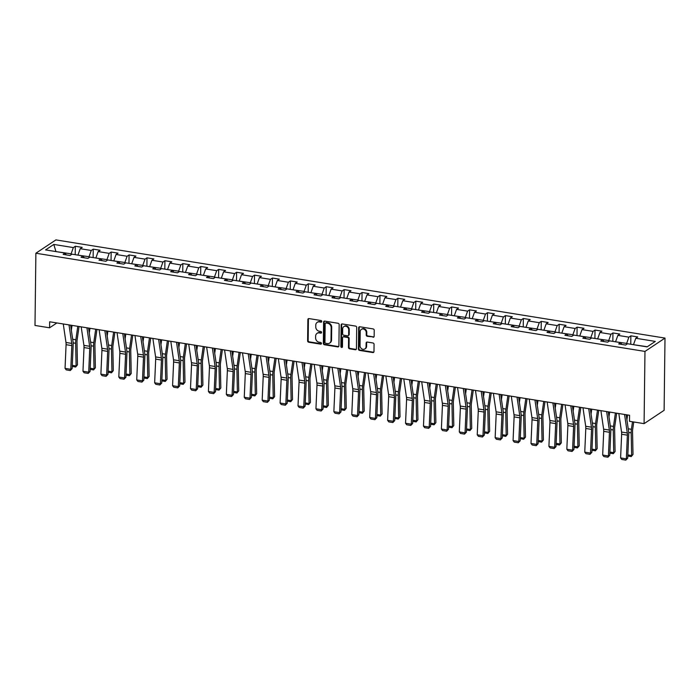<?xml version="1.0" encoding="UTF-8"?>
<svg xmlns="http://www.w3.org/2000/svg" width="700" height="700" viewBox="0 0 700 700"><rect width="100%" height="100%" fill="white"/><g stroke="black" fill="none" stroke-linecap="round" stroke-linejoin="round"><path stroke-width="1.05" d="M321.773 321.475A0.875 0.752 -123.6 0 0 320.994 320.521L309.015 318.588A1.242 1.067 -123.6 0 0 307.869 319.594L307.615 340.856A1.242 1.067 -123.6 0 0 308.726 342.221L320.705 344.155A0.875 0.752 -123.6 0 0 320.731 342.501L319.174 342.248A3.99 3.43 -123.6 0 1 315.613 337.881L315.639 336.114A3.99 3.43 -123.6 0 1 317.039 333.375A3.99 3.43 -123.6 0 1 319.287 332.911L320.845 333.165A0.875 0.752 -123.6 0 0 320.863 331.511L319.314 331.257A3.99 3.43 -123.6 0 1 315.752 326.9L315.77 325.124A3.99 3.43 -123.6 0 1 317.17 322.385A3.99 3.43 -123.6 0 1 319.428 321.93L320.976 322.175A0.875 0.752 -123.6 0 0 321.773 321.475M373.021 337.251A1.242 1.067 -123.6 0 0 374.159 336.254L374.229 330.286A1.242 1.067 -123.6 0 0 373.118 328.921L359.817 326.777A1.242 1.067 -123.6 0 0 358.671 327.784L358.409 349.046A1.242 1.067 -123.6 0 0 359.529 350.411L372.829 352.555A1.242 1.067 -123.6 0 0 373.975 351.558L374.062 344.348A1.242 1.067 -123.6 0 0 372.951 342.983L367.255 342.064A1.242 1.067 -123.6 0 0 366.109 343.07L366.065 346.64A3.334 2.861 -123.6 0 1 364.901 348.933A3.334 2.861 -123.6 0 1 361.707 348.793A3.334 2.861 -123.6 0 1 360.036 345.669L360.203 331.669A3.334 2.861 -123.6 0 1 361.375 329.376A3.334 2.861 -123.6 0 1 364.569 329.516A3.334 2.861 -123.6 0 1 366.24 332.64L366.214 334.976A1.242 1.067 -123.6 0 0 367.325 336.332L373.555 336.892A1.242 1.067 -123.6 0 0 373.957 336.884M35.884 253.225L35 325.447L49.586 327.801L49.665 321.781L629.571 415.275L629.492 421.295L644.087 423.649L644.971 351.426L35.884 253.225L55.913 239.899L665 338.091L644.971 351.426M339.168 324.634A1.242 1.067 -123.6 0 0 338.047 323.269L324.748 321.125A1.242 1.067 -123.6 0 0 323.601 322.123L323.348 343.394A1.242 1.067 -123.6 0 0 324.459 344.759L337.759 346.902A1.242 1.067 -123.6 0 0 338.905 345.905L339.168 324.634M342.283 323.951L355.582 326.095A1.242 1.067 -123.6 0 1 356.703 327.46L356.44 348.731A1.242 1.067 -123.6 0 1 355.294 349.729L349.606 348.81A1.242 1.067 -123.6 0 1 348.486 347.445L348.591 338.826A1.242 1.067 -123.6 0 0 347.48 337.461L343.7 336.849A1.242 1.067 -123.6 0 0 342.562 337.846L342.449 346.832A0.875 0.752 -123.6 0 1 340.874 346.579L341.136 324.949A1.242 1.067 -123.6 0 1 342.283 323.951M630.858 335.834L628.889 337.146L617.855 335.37L619.832 334.058L612.938 332.946L610.969 334.259L599.935 332.483L601.913 331.17L595.017 330.059L593.04 331.371L582.015 329.595L583.992 328.274L577.097 327.162L575.12 328.484L564.095 326.699L566.072 325.386L559.178 324.275L557.2 325.588L546.175 323.811L548.153 322.499L541.258 321.387L539.28 322.7L528.255 320.924L530.233 319.611L523.337 318.5L521.36 319.812L510.335 318.036L512.304 316.724L505.418 315.613L503.44 316.925L492.406 315.149L494.384 313.828L487.498 312.716L485.52 314.037L474.486 312.261L476.464 310.94L469.569 309.829L467.6 311.15L456.566 309.365L458.544 308.053L451.649 306.941L449.671 308.254L438.646 306.477L440.624 305.165L433.729 304.054L431.751 305.366L420.726 303.59L422.704 302.277L415.809 301.166L413.831 302.479L402.806 300.703L404.784 299.381L397.889 298.27L395.911 299.591L384.886 297.815L386.864 296.494L379.969 295.382L377.991 296.704L366.966 294.919L368.935 293.606L362.049 292.495L360.071 293.808L349.037 292.031L351.015 290.719L344.129 289.608L342.151 290.92L331.118 289.144L333.095 287.831L326.2 286.72L324.231 288.033L313.197 286.256L315.175 284.935L308.28 283.824L306.303 285.145L295.277 283.369L297.255 282.047L290.36 280.936L288.382 282.257L277.358 280.473L279.335 279.16L272.44 278.049L270.463 279.361L259.438 277.585L261.415 276.273L254.52 275.161L252.543 276.474L241.517 274.697L243.495 273.385L236.6 272.274L234.623 273.586L223.597 271.81L225.566 270.498L218.68 269.386L216.702 270.699L205.678 268.922L207.646 267.601L200.76 266.49L198.782 267.811L187.749 266.026L189.726 264.714L182.84 263.602L180.862 264.915L169.829 263.139L171.806 261.826L164.911 260.715L162.942 262.027L151.909 260.251L153.886 258.939L146.991 257.828L145.014 259.14L133.989 257.364L135.966 256.051L129.071 254.94L127.094 256.252L116.069 254.476L118.046 253.155L111.151 252.044L109.174 253.365L98.149 251.58L100.126 250.267L93.231 249.156L91.254 250.469L80.229 248.693L82.206 247.38L75.311 246.269L73.334 247.581L53.804 244.431L45.579 249.909L65.1 253.059L63.131 254.371L70.017 255.483L71.995 254.17L83.029 255.946L81.051 257.267L87.938 258.379L89.915 257.058L100.949 258.834L98.971 260.155L105.866 261.266L107.835 259.945L118.869 261.73L116.891 263.043L123.786 264.154L125.764 262.841L136.789 264.618L134.811 265.93L141.706 267.041L143.684 265.729L154.709 267.505L152.731 268.817L159.626 269.929L161.604 268.616L172.629 270.392L170.651 271.714L177.546 272.825L179.524 271.504L190.549 273.28L188.571 274.601L195.466 275.713L197.444 274.391L208.469 276.176L206.5 277.489L213.386 278.6L215.364 277.287L226.398 279.064L224.42 280.376L231.306 281.488L233.284 280.175L244.318 281.951L242.34 283.264L249.235 284.375L251.204 283.062L262.238 284.839L260.26 286.16L267.155 287.271L269.132 285.95L280.158 287.726L278.18 289.047L285.075 290.159L287.053 288.838L298.078 290.623L296.1 291.935L302.995 293.046L304.973 291.734L315.998 293.51L314.02 294.822L320.915 295.934L322.892 294.621L333.918 296.398L331.94 297.71L338.835 298.821L340.812 297.509L351.838 299.285L349.869 300.606L356.755 301.717L358.733 300.396L369.757 302.172L367.789 303.494L374.675 304.605L376.652 303.284L387.686 305.069L385.709 306.381L392.604 307.493L394.572 306.18L405.606 307.956L403.629 309.269L410.524 310.38L412.493 309.067L423.526 310.844L421.549 312.156L428.444 313.267L430.421 311.955L441.446 313.731L439.469 315.044L446.364 316.155L448.341 314.842L459.366 316.619L457.389 317.94L464.284 319.051L466.261 317.73L477.286 319.515L475.309 320.828L482.204 321.939L484.181 320.626L495.206 322.402L493.229 323.715L500.124 324.826L502.101 323.514L513.126 325.29L511.157 326.602L518.044 327.714L520.021 326.401L531.055 328.178L529.077 329.49L535.964 330.601L537.941 329.289L548.975 331.065L546.997 332.386L553.892 333.498L555.861 332.176L566.895 333.961L564.918 335.274L571.812 336.385L573.79 335.072L584.815 336.849L582.837 338.161L589.733 339.273L591.71 337.96L602.735 339.736L600.758 341.049L607.653 342.16L609.63 340.848L620.655 342.624L618.678 343.936L625.572 345.047L627.55 343.735L647.08 346.885L655.305 341.408L635.775 338.257L637.753 336.945L630.858 335.834L630.761 344.251M615.633 341.819L626.657 343.402L626.649 344.339M626.657 343.402L628.889 337.146M615.633 341.626L617.855 335.37M620.655 342.624L621.793 344.444M597.712 338.922L608.738 340.515L608.729 341.442M608.738 340.515L610.969 334.259M597.712 338.739L599.935 332.483M602.735 339.736L603.872 341.556M579.793 336.035L590.817 337.627L590.809 338.555M590.817 337.627L593.04 331.371M579.793 335.851L582.015 329.595M584.815 336.849L585.952 338.66M561.864 333.148L572.898 334.74L572.889 335.668M572.898 334.74L575.12 328.484M561.872 332.955L564.095 326.699M566.895 333.961L568.024 335.773M543.944 330.26L554.977 331.844L554.969 332.78M554.977 331.844L557.2 325.588M543.952 330.067L546.175 323.811M548.975 331.065L550.104 332.885M526.024 327.373L537.058 328.956L537.049 329.892M537.058 328.956L539.28 322.7M526.024 327.18L528.255 320.924M531.055 328.178L532.184 329.998M508.104 324.476L519.137 326.069L519.12 326.996M519.137 326.069L521.36 319.812M508.104 324.293L510.335 318.036M513.126 325.29L514.264 327.11M490.184 321.589L501.218 323.181L501.2 324.109M501.218 323.181L503.44 316.925M490.184 321.405L492.406 315.149M495.206 322.402L496.344 324.214M472.264 318.701L483.289 320.294L483.28 321.221M483.289 320.294L485.52 314.037M472.264 318.509L474.486 312.261M477.286 319.515L478.424 321.326M454.344 315.814L465.369 317.398L465.36 318.334M465.369 317.398L467.6 311.15M454.344 315.621L456.566 309.365M459.366 316.619L460.504 318.439M436.424 312.926L447.449 314.51L447.44 315.446M447.449 314.51L449.671 308.254M436.424 312.734L438.646 306.477M441.446 313.731L442.584 315.551M418.495 310.03L429.529 311.623L429.52 312.55M429.529 311.623L431.751 305.366M418.504 309.846L420.726 303.59M423.526 310.844L424.655 312.664M400.575 307.142L411.609 308.735L411.6 309.662M411.609 308.735L413.831 302.479M400.584 306.959L402.806 300.703M405.606 307.956L406.735 309.767M382.655 304.255L393.689 305.848L393.68 306.775M393.689 305.848L395.911 299.591M382.655 304.071L384.886 297.815M387.686 305.069L388.815 306.88M364.735 301.368L375.769 302.96L375.751 303.887M375.769 302.96L377.991 296.704M364.735 301.175L366.966 294.919M369.757 302.172L370.895 303.993M346.815 298.48L357.849 300.064L357.831 301M357.849 300.064L360.071 293.808M346.815 298.287L349.037 292.031M351.838 299.285L352.975 301.105M328.895 295.584L339.929 297.176L339.911 298.104M339.929 297.176L342.151 290.92M328.895 295.4L331.118 289.144M333.918 296.398L335.055 298.217M310.975 292.696L322 294.289L321.991 295.216M322 294.289L324.231 288.033M310.975 292.512L313.197 286.256M315.998 293.51L317.135 295.321M293.055 289.809L304.08 291.401L304.071 292.329M304.08 291.401L306.303 285.145M293.055 289.625L295.277 283.369M298.078 290.623L299.215 292.434M275.135 286.921L286.16 288.514L286.151 289.441M286.16 288.514L288.382 282.257M275.135 286.729L277.358 280.473M280.158 287.726L281.295 289.546M257.206 284.034L268.24 285.618L268.231 286.554M268.24 285.618L270.463 279.361M257.215 283.841L259.438 277.585M262.238 284.839L263.366 286.659M239.286 281.137L250.32 282.73L250.311 283.658M250.32 282.73L252.543 276.474M239.295 280.954L241.517 274.697M244.318 281.951L245.446 283.771M221.366 278.25L232.4 279.842L232.391 280.77M232.4 279.842L234.623 273.586M221.366 278.066L223.597 271.81M226.398 279.064L227.526 280.875M203.446 275.363L214.48 276.955L214.463 277.882M214.48 276.955L216.702 270.699M203.446 275.179L205.678 268.922M208.469 276.176L209.606 277.988M185.526 272.475L196.56 274.067L196.543 274.995M196.56 274.067L198.782 267.811M185.526 272.283L187.749 266.026M190.549 273.28L191.686 275.1M167.606 269.588L178.631 271.171L178.623 272.108M178.631 271.171L180.862 264.915M167.606 269.395L169.829 263.139M172.629 270.392L173.766 272.213M149.686 266.691L160.711 268.284L160.702 269.211M160.711 268.284L162.942 262.027M149.686 266.507L151.909 260.251M154.709 267.505L155.846 269.325M131.766 263.804L142.791 265.396L142.782 266.324M142.791 265.396L145.014 259.14M131.766 263.62L133.989 257.364M136.789 264.618L137.926 266.429M113.837 260.916L124.871 262.509L124.862 263.436M124.871 262.509L127.094 256.252M113.846 260.733L116.069 254.476M118.869 261.73L119.997 263.541M95.918 258.029L106.951 259.621L106.942 260.549M106.951 259.621L109.174 253.365M95.926 257.836L98.149 251.58M100.949 258.834L102.078 260.654M77.998 255.141L89.031 256.725L89.022 257.661M89.031 256.725L91.254 250.469M77.998 254.949L80.229 248.693M83.029 255.946L84.157 257.766M56.175 251.624L71.111 253.838L71.094 254.765M71.111 253.838L73.334 247.581M55.947 251.58L53.804 244.431M65.1 253.059L66.237 254.879M644.087 423.649L664.116 410.314L665 338.091M49.586 327.801L56.884 322.945M647.308 346.736L633.553 344.706M633.553 344.514L635.775 338.257M75.206 254.686L75.311 246.269M93.126 257.574L93.231 249.156M111.046 260.47L111.151 252.044M128.966 263.358L129.071 254.94M146.895 266.245L146.991 257.828M164.815 269.132L164.911 260.715M182.735 272.02L182.84 263.602M200.655 274.916L200.76 266.49M218.575 277.804L218.68 269.386M236.495 280.691L236.6 272.274M254.415 283.579L254.52 275.161M272.335 286.466L272.44 278.049M290.255 289.363L290.36 280.936M308.184 292.25L308.28 283.824M326.104 295.137L326.2 286.72M344.024 298.025L344.129 289.608M361.944 300.912L362.049 292.495M379.864 303.809L379.969 295.382M397.784 306.696L397.889 298.27M415.704 309.584L415.809 301.166M433.624 312.471L433.729 304.054M451.552 315.359L451.649 306.941M469.472 318.255L469.569 309.829M487.392 321.142L487.498 312.716M505.312 324.03L505.418 315.613M523.233 326.918L523.337 318.5M541.153 329.805L541.258 321.387M559.072 332.701L559.178 324.275M576.992 335.589L577.097 327.162M594.913 338.476L595.017 330.059M612.841 341.364L612.938 332.946M321.694 321.825A0.875 0.752 -123.6 0 1 321.519 321.816L319.97 321.562A3.99 3.43 -123.6 0 0 317.713 322.026L317.17 322.385M317.039 333.375L317.572 333.016A3.99 3.43 -123.6 0 1 319.83 332.553L321.379 332.806A0.875 0.752 -123.6 0 0 321.554 332.815M308.613 318.605A1.242 1.067 -123.6 0 0 308.411 319.226L308.158 340.498A1.242 1.067 -123.6 0 0 309.269 341.863L321.248 343.787A0.875 0.752 -123.6 0 0 321.422 343.796M324.345 321.142A1.242 1.067 -123.6 0 0 324.144 321.764L323.881 343.035A1.242 1.067 -123.6 0 0 325.001 344.4L338.301 346.544A1.242 1.067 -123.6 0 0 338.704 346.526M325.964 322.98A0.875 0.752 -123.6 0 0 325.168 323.68L324.94 342.344A0.875 0.752 -123.6 0 0 325.719 343.306L327.355 343.569A3.99 3.43 -123.6 0 0 329.613 343.105A3.99 3.43 -123.6 0 0 331.004 340.366L331.161 327.609A3.99 3.43 -123.6 0 0 327.6 323.243L325.964 322.98L326.506 322.621A0.875 0.752 -123.6 0 0 326.016 322.717L325.474 323.085M329.613 343.105L330.146 342.746A3.99 3.43 -123.6 0 0 331.546 340.007L331.004 340.366M326.506 322.621L328.142 322.884A3.99 3.43 -123.6 0 1 331.704 327.25L331.546 340.007M343 336.998L343.543 336.63A1.242 1.067 -123.6 0 1 344.243 336.49L348.023 337.102A1.242 1.067 -123.6 0 1 349.134 338.459L349.029 347.086A1.242 1.067 -123.6 0 0 350.14 348.451L355.836 349.37A1.242 1.067 -123.6 0 0 356.239 349.352M341.88 323.969A1.242 1.067 -123.6 0 0 341.679 324.59L341.416 346.211A0.875 0.752 -123.6 0 0 342.37 347.174M348.705 329.875A3.334 2.861 -123.6 0 0 347.034 326.751A3.334 2.861 -123.6 0 0 343.84 326.611A3.334 2.861 -123.6 0 0 342.668 328.895L342.615 333.83A1.242 1.067 -123.6 0 0 343.726 335.195L347.498 335.808A1.242 1.067 -123.6 0 0 348.644 334.801L348.705 329.875L349.248 329.507A3.334 2.861 -123.6 0 0 347.576 326.392A3.334 2.861 -123.6 0 0 344.382 326.252L343.84 326.611M348.206 335.659L348.749 335.3A1.242 1.067 -123.6 0 0 349.186 334.442L348.644 334.801M349.248 329.507L349.186 334.442M361.375 329.376L361.918 329.017A3.334 2.861 -123.6 0 1 365.111 329.158A3.334 2.861 -123.6 0 1 366.783 332.281L366.748 334.609A1.242 1.067 -123.6 0 0 367.868 335.974L373.555 336.892M364.901 348.933L365.444 348.574A3.334 2.861 -123.6 0 0 366.608 346.281L366.065 346.64M366.852 342.081A1.242 1.067 -123.6 0 0 366.651 342.703L366.608 346.281M359.415 326.795A1.242 1.067 -123.6 0 0 359.214 327.416L358.951 348.688A1.242 1.067 -123.6 0 0 360.062 350.053L373.371 352.196A1.242 1.067 -123.6 0 0 373.774 352.179M71.348 330.19L72.039 325.395M72.284 365.348L76.108 365.969L75.635 343.28A9.529 3.815 -80.8 0 1 75.862 339.736L77.788 326.314M75.679 367.019L77.455 364.849L75.679 367.019L72.231 366.467M79.039 326.524L77.14 339.806A6.353 2.546 99.2 0 0 76.983 342.169L77.455 364.849M69.011 324.905L71.733 343.402A6.353 2.546 -80.8 0 1 71.829 345.599L70.788 369.285L72.135 368.602L73.176 344.916A9.529 3.815 99.2 0 0 73.027 341.618L70.612 325.159M63.271 323.977L65.984 342.475A6.353 2.546 -80.8 0 1 66.08 344.671L65.047 368.358L70.788 369.285L70.263 370.536L66.246 369.889L65.047 368.358M72.135 368.602L70.263 370.536M89.276 333.078L89.959 328.283M90.204 368.235L94.027 368.856L93.555 346.168A9.529 3.815 -80.8 0 1 93.782 342.624L95.707 329.21M93.599 369.906L95.375 367.736L93.599 369.906L90.151 369.355M96.959 329.411L95.06 342.694A6.353 2.546 99.2 0 0 94.902 345.056L95.375 367.736M107.196 335.965L107.879 331.17M108.124 371.131L111.947 371.744L111.475 349.064A9.529 3.815 -80.8 0 1 111.703 345.52L113.628 332.098M111.519 372.803L113.295 370.632L111.519 372.803L108.071 372.243M114.879 332.299L112.98 345.581A6.353 2.546 99.2 0 0 112.831 347.944L113.295 370.632M86.931 327.793L89.652 346.29A6.353 2.546 -80.8 0 1 89.749 348.486L88.707 372.172L90.055 371.499L91.096 347.804A9.529 3.815 99.2 0 0 90.956 344.505L88.532 328.046M81.191 326.865L83.913 345.363A6.353 2.546 -80.8 0 1 84.009 347.559L82.968 371.254L88.707 372.172L88.183 373.424L84.166 372.776L82.968 371.254M90.055 371.499L88.183 373.424M104.86 330.68L107.572 349.178A6.353 2.546 -80.8 0 1 107.669 351.374L106.636 375.069L107.984 374.386L109.016 350.7A9.529 3.815 99.2 0 0 108.876 347.401L106.453 330.942M99.111 329.752L101.832 348.25A6.353 2.546 -80.8 0 1 101.929 350.455L100.888 374.141L106.636 375.069L106.103 376.32L102.086 375.672L100.888 374.141M107.984 374.386L106.103 376.32M125.116 338.852L125.799 334.058M126.044 374.019L129.867 374.631L129.395 351.951A9.529 3.815 -80.8 0 1 129.623 348.408L131.548 334.985M129.439 375.69L131.215 373.52L129.439 375.69L125.991 375.13M132.808 335.186L130.9 348.469A6.353 2.546 99.2 0 0 130.751 350.831L131.215 373.52M143.036 341.749L143.727 336.945M143.964 376.906L147.787 377.527L147.315 354.839A9.529 3.815 -80.8 0 1 147.543 351.295L149.468 337.873M147.367 378.578L149.144 376.408L147.367 378.578L143.911 378.017M150.727 338.074L148.82 351.356A6.353 2.546 99.2 0 0 148.671 353.727L149.144 376.408M160.956 344.636L161.648 339.841M161.884 379.794L165.707 380.415L165.235 357.726A9.529 3.815 -80.8 0 1 165.463 354.183L167.388 340.76M165.287 381.465L167.064 379.295L165.287 381.465L161.84 380.914M168.648 340.97L166.74 354.252A6.353 2.546 99.2 0 0 166.591 356.615L167.064 379.295M122.78 333.567L125.492 352.065A6.353 2.546 -80.8 0 1 125.589 354.27L124.556 377.956L125.904 377.274L126.936 353.588A9.529 3.815 99.2 0 0 126.796 350.289L124.372 333.83M117.031 332.649L119.753 351.137A6.353 2.546 -80.8 0 1 119.849 353.342L118.808 377.029L124.556 377.956L124.023 379.207L120.006 378.56L118.808 377.029M125.904 377.274L124.023 379.207M140.7 336.464L143.412 354.953A6.353 2.546 -80.8 0 1 143.509 357.158L142.476 380.844L143.824 380.161L144.856 356.475A9.529 3.815 99.2 0 0 144.716 353.176L142.301 336.717M134.951 335.536L137.673 354.034A6.353 2.546 -80.8 0 1 137.769 356.23L136.727 379.916L142.476 380.844L141.951 382.095L137.926 381.447L136.727 379.916M143.824 380.161L141.951 382.095M158.62 339.351L161.341 357.849A6.353 2.546 -80.8 0 1 161.429 360.045L160.396 383.731L161.744 383.049L162.776 359.363A9.529 3.815 99.2 0 0 162.636 356.064L160.221 339.605M152.871 338.424L155.593 356.921A6.353 2.546 -80.8 0 1 155.689 359.118L154.648 382.804L160.396 383.731L159.871 384.983L155.846 384.335L154.648 382.804M161.744 383.049L159.871 384.983M176.54 342.239L179.261 360.736A6.353 2.546 -80.8 0 1 179.357 362.933L178.316 386.619L179.664 385.945L180.705 362.25A9.529 3.815 99.2 0 0 180.556 358.951L178.141 342.493M170.8 341.311L173.513 359.809A6.353 2.546 -80.8 0 1 173.609 362.005L172.576 385.7L178.316 386.619L177.791 387.87L173.766 387.223L172.576 385.7M179.664 385.945L177.791 387.87M194.46 345.126L197.181 363.624A6.353 2.546 -80.8 0 1 197.278 365.82L196.236 389.515L197.584 388.832L198.625 365.137A9.529 3.815 99.2 0 0 198.476 361.848L196.061 345.389M188.72 344.199L191.433 362.696A6.353 2.546 -80.8 0 1 191.529 364.901L190.496 388.588L196.236 389.515L195.711 390.766L191.686 390.11L190.496 388.588M197.584 388.832L195.711 390.766M212.38 348.014L215.101 366.511A6.353 2.546 -80.8 0 1 215.197 368.716L214.156 392.402L215.504 391.72L216.545 368.034A9.529 3.815 99.2 0 0 216.396 364.735L213.981 348.276M206.64 347.095L209.352 365.584A6.353 2.546 -80.8 0 1 209.449 367.789L208.416 391.475L214.156 392.402L213.631 393.654L209.606 393.006L208.416 391.475M215.504 391.72L213.631 393.654M230.3 350.91L233.021 369.399A6.353 2.546 -80.8 0 1 233.118 371.604L232.076 395.29L233.424 394.608L234.465 370.921A9.529 3.815 99.2 0 0 234.325 367.623L231.901 351.164M224.56 349.983L227.281 368.48A6.353 2.546 -80.8 0 1 227.369 370.676L226.336 394.363L232.076 395.29L231.551 396.541L227.535 395.894L226.336 394.363M233.424 394.608L231.551 396.541M248.22 353.797L250.941 372.295A6.353 2.546 -80.8 0 1 251.037 374.491L249.996 398.178L251.344 397.495L252.385 373.809A9.529 3.815 99.2 0 0 252.245 370.51L249.821 354.051M242.48 352.87L245.201 371.368A6.353 2.546 -80.8 0 1 245.297 373.564L244.256 397.25L249.996 398.178L249.471 399.429L245.455 398.781L244.256 397.25M251.344 397.495L249.471 399.429M266.149 356.685L268.861 375.183A6.353 2.546 -80.8 0 1 268.957 377.379L267.925 401.065L269.273 400.382L270.305 376.696A9.529 3.815 99.2 0 0 270.165 373.398L267.741 356.939M260.4 355.757L263.121 374.255A6.353 2.546 -80.8 0 1 263.217 376.451L262.176 400.146L267.925 401.065L267.391 402.316L263.375 401.669L262.176 400.146M269.273 400.382L267.391 402.316M284.069 359.572L286.781 378.07A6.353 2.546 -80.8 0 1 286.877 380.266L285.845 403.961L287.192 403.279L288.225 379.584A9.529 3.815 99.2 0 0 288.085 376.294L285.661 359.835M278.32 358.645L281.041 377.142A6.353 2.546 -80.8 0 1 281.137 379.339L280.096 403.034L285.845 403.961L285.311 405.213L281.295 404.556L280.096 403.034M287.192 403.279L285.311 405.213M301.989 362.46L304.701 380.957A6.353 2.546 -80.8 0 1 304.797 383.162L303.765 406.849L305.113 406.166L306.145 382.48A9.529 3.815 99.2 0 0 306.005 379.181L303.59 362.723M296.24 361.533L298.961 380.03A6.353 2.546 -80.8 0 1 299.058 382.235L298.016 405.921L303.765 406.849L303.24 408.1L299.215 407.453L298.016 405.921M305.113 406.166L303.24 408.1M319.909 365.356L322.63 383.845A6.353 2.546 -80.8 0 1 322.726 386.05L321.685 409.736L323.033 409.054L324.074 385.368A9.529 3.815 99.2 0 0 323.925 382.069L321.51 365.61M314.169 364.429L316.881 382.926A6.353 2.546 -80.8 0 1 316.977 385.123L315.945 408.809L321.685 409.736L321.16 410.988L317.135 410.34L315.945 408.809M323.033 409.054L321.16 410.988M337.829 368.244L340.55 386.741A6.353 2.546 -80.8 0 1 340.646 388.938L339.605 412.624L340.953 411.941L341.994 388.255A9.529 3.815 99.2 0 0 341.845 384.956L339.43 368.498M332.089 367.316L334.801 385.814A6.353 2.546 -80.8 0 1 334.898 388.01L333.865 411.696L339.605 412.624L339.08 413.875L335.055 413.227L333.865 411.696M340.953 411.941L339.08 413.875M355.749 371.131L358.47 389.629A6.353 2.546 -80.8 0 1 358.566 391.825L357.525 415.511L358.873 414.829L359.914 391.142A9.529 3.815 99.2 0 0 359.765 387.844L357.35 371.385M350.009 370.204L352.721 388.701A6.353 2.546 -80.8 0 1 352.817 390.898L351.785 414.592L357.525 415.511L357 416.762L352.975 416.115L351.785 414.592M358.873 414.829L357 416.762M373.669 374.019L376.39 392.516A6.353 2.546 -80.8 0 1 376.486 394.713L375.445 418.408L376.793 417.725L377.834 394.03A9.529 3.815 99.2 0 0 377.685 390.74L375.27 374.281M367.929 373.091L370.65 391.589A6.353 2.546 -80.8 0 1 370.738 393.785L369.705 417.48L375.445 418.408L374.92 419.659L370.904 419.002L369.705 417.48M376.793 417.725L374.92 419.659M391.589 376.906L394.31 395.404A6.353 2.546 -80.8 0 1 394.406 397.6L393.365 421.295L394.713 420.613L395.754 396.926A9.529 3.815 99.2 0 0 395.614 393.627L393.19 377.169M385.849 375.979L388.57 394.476A6.353 2.546 -80.8 0 1 388.666 396.681L387.625 420.368L393.365 421.295L392.84 422.546L388.824 421.899L387.625 420.368M394.713 420.613L392.84 422.546M409.517 379.794L412.23 398.291A6.353 2.546 -80.8 0 1 412.326 400.496L411.294 424.183L412.641 423.5L413.674 399.814A9.529 3.815 99.2 0 0 413.534 396.515L411.11 380.056M403.769 378.875L406.49 397.373A6.353 2.546 -80.8 0 1 406.586 399.569L405.545 423.255L411.294 424.183L410.76 425.434L406.744 424.786L405.545 423.255M412.641 423.5L410.76 425.434M427.438 382.69L430.15 401.188A6.353 2.546 -80.8 0 1 430.246 403.384L429.214 427.07L430.561 426.387L431.594 402.701A9.529 3.815 99.2 0 0 431.454 399.402L429.03 382.944M421.689 381.762L424.41 400.26A6.353 2.546 -80.8 0 1 424.506 402.456L423.465 426.142L429.214 427.07L428.68 428.321L424.664 427.674L423.465 426.142M430.561 426.387L428.68 428.321M445.358 385.578L448.07 404.075A6.353 2.546 -80.8 0 1 448.166 406.271L447.134 429.957L448.481 429.275L449.514 405.589A9.529 3.815 99.2 0 0 449.374 402.29L446.959 385.831M439.609 384.65L442.33 403.148A6.353 2.546 -80.8 0 1 442.426 405.344L441.385 429.03L447.134 429.957L446.609 431.209L442.584 430.561L441.385 429.03M448.481 429.275L446.609 431.209M178.876 347.524L179.567 342.729M179.804 382.681L183.627 383.303L183.155 360.614A9.529 3.815 -80.8 0 1 183.383 357.07L185.308 343.656M183.207 384.352L184.984 382.183L183.207 384.352L179.76 383.801M186.567 343.858L184.66 357.14A6.353 2.546 99.2 0 0 184.511 359.502L184.984 382.183M196.796 350.411L197.487 345.616M197.724 385.578L201.548 386.19L201.084 363.51A9.529 3.815 -80.8 0 1 201.303 359.966L203.227 346.544M201.127 387.24L202.904 385.079L201.127 387.24L197.68 386.689M204.487 346.745L202.58 360.027A6.353 2.546 99.2 0 0 202.431 362.39L202.904 385.079M214.716 353.299L215.407 348.504M215.653 388.465L219.468 389.078L219.004 366.398A9.529 3.815 -80.8 0 1 219.231 362.854L221.156 349.431M219.048 390.136L220.824 387.966L219.048 390.136L215.6 389.576M222.407 349.632L220.509 362.915A6.353 2.546 99.2 0 0 220.351 365.277L220.824 387.966M232.645 356.195L233.328 351.391M233.572 391.352L237.396 391.965L236.924 369.285A9.529 3.815 -80.8 0 1 237.151 365.741L239.076 352.319M236.968 393.024L238.744 390.854L236.968 393.024L233.52 392.464M240.328 352.52L238.429 365.803A6.353 2.546 99.2 0 0 238.271 368.165L238.744 390.854M250.565 359.082L251.248 354.279M251.493 394.24L255.316 394.861L254.844 372.172A9.529 3.815 -80.8 0 1 255.071 368.629L256.996 355.206M254.888 395.911L256.664 393.741L254.888 395.911L251.44 395.36M258.248 355.408L256.349 368.699A6.353 2.546 99.2 0 0 256.191 371.061L256.664 393.741M268.485 361.97L269.168 357.175M269.412 397.127L273.236 397.749L272.764 375.06A9.529 3.815 -80.8 0 1 272.991 371.516L274.916 358.102M272.808 398.799L274.584 396.629L272.808 398.799L269.36 398.248M276.176 358.304L274.269 371.586A6.353 2.546 99.2 0 0 274.12 373.949L274.584 396.629M286.405 364.858L287.096 360.062M287.332 400.024L291.156 400.636L290.684 377.956A9.529 3.815 -80.8 0 1 290.911 374.404L292.836 360.99M290.727 401.686L292.512 399.525L290.727 401.686L287.28 401.135M294.096 361.191L292.189 374.474A6.353 2.546 99.2 0 0 292.04 376.836L292.512 399.525M304.325 367.745L305.016 362.95M305.252 402.911L309.076 403.524L308.604 380.844A9.529 3.815 -80.8 0 1 308.831 377.3L310.756 363.877M308.656 404.582L310.433 402.412L308.656 404.582L305.209 404.023M312.016 364.079L310.109 377.361A6.353 2.546 99.2 0 0 309.96 379.724L310.433 402.412M322.245 370.641L322.936 365.838M323.172 405.799L326.996 406.411L326.524 383.731A9.529 3.815 -80.8 0 1 326.751 380.188L328.676 366.765M326.576 407.47L328.352 405.3L326.576 407.47L323.129 406.91M329.936 366.966L328.029 380.249A6.353 2.546 99.2 0 0 327.88 382.611L328.352 405.3M340.165 373.529L340.856 368.725M341.092 408.686L344.916 409.308L344.444 386.619A9.529 3.815 -80.8 0 1 344.671 383.075L346.596 369.652M344.496 410.358L346.273 408.188L344.496 410.358L341.049 409.806M347.856 369.854L345.949 383.145A6.353 2.546 99.2 0 0 345.8 385.507L346.273 408.188M358.085 376.416L358.776 371.621M359.012 411.574L362.836 412.195L362.373 389.506A9.529 3.815 -80.8 0 1 362.6 385.963L364.516 372.54M362.416 413.245L364.192 411.075L362.416 413.245L358.969 412.694M365.776 372.75L363.869 386.033A6.353 2.546 99.2 0 0 363.72 388.395L364.192 411.075M376.014 379.304L376.696 374.509M376.941 414.47L380.765 415.082L380.293 392.402A9.529 3.815 -80.8 0 1 380.52 388.85L382.445 375.436M380.336 416.132L382.113 413.971L380.336 416.132L376.889 415.581M383.696 375.637L381.797 388.92A6.353 2.546 99.2 0 0 381.64 391.283L382.113 413.971M393.934 382.191L394.616 377.396M394.861 417.358L398.685 417.97L398.213 395.29A9.529 3.815 -80.8 0 1 398.44 391.746L400.365 378.324M398.256 419.029L400.033 416.859L398.256 419.029L394.809 418.469M401.616 378.525L399.717 391.808A6.353 2.546 99.2 0 0 399.56 394.17L400.033 416.859M411.854 385.088L412.536 380.284M412.781 420.245L416.605 420.858L416.132 398.178A9.529 3.815 -80.8 0 1 416.36 394.634L418.285 381.211M416.176 421.916L417.953 419.746L416.176 421.916L412.729 421.356M419.545 381.412L417.637 394.695A6.353 2.546 99.2 0 0 417.489 397.058L417.953 419.746M429.774 387.975L430.456 383.171M430.701 423.132L434.525 423.754L434.053 401.065A9.529 3.815 -80.8 0 1 434.28 397.521L436.205 384.099M434.096 424.804L435.881 422.634L434.096 424.804L430.649 424.244M437.465 384.3L435.558 397.591A6.353 2.546 99.2 0 0 435.409 399.954L435.881 422.634M447.694 390.863L448.385 386.067M448.621 426.02L452.445 426.641L451.972 403.953A9.529 3.815 -80.8 0 1 452.2 400.409L454.125 386.986M452.025 427.691L453.801 425.521L452.025 427.691L448.577 427.14M455.385 387.196L453.477 400.479A6.353 2.546 99.2 0 0 453.329 402.841L453.801 425.521M465.614 393.75L466.305 388.955M466.541 428.916L470.365 429.529L469.892 406.849A9.529 3.815 -80.8 0 1 470.12 403.296L472.045 389.882M469.945 430.579L471.721 428.418L469.945 430.579L466.498 430.027M473.305 390.084L471.398 403.366A6.353 2.546 99.2 0 0 471.249 405.729L471.721 428.418M483.534 396.637L484.225 391.842M484.461 431.804L488.285 432.416L487.812 409.736A9.529 3.815 -80.8 0 1 488.04 406.192L489.965 392.77M487.865 433.475L489.641 431.305L487.865 433.475L484.418 432.915M491.225 392.971L489.317 406.254A6.353 2.546 99.2 0 0 489.169 408.616L489.641 431.305M501.454 399.534L502.145 394.73M502.381 434.691L506.205 435.304L505.741 412.624A9.529 3.815 -80.8 0 1 505.969 409.08L507.885 395.658M505.785 436.363L507.561 434.192L505.785 436.363L502.338 435.803M509.145 395.859L507.238 409.141A6.353 2.546 99.2 0 0 507.089 411.504L507.561 434.192M519.374 402.421L520.065 397.618M520.31 437.579L524.134 438.2L523.661 415.511A9.529 3.815 -80.8 0 1 523.889 411.967L525.814 398.545M523.705 439.25L525.481 437.08L523.705 439.25L520.258 438.69M527.065 398.746L525.166 412.037A6.353 2.546 99.2 0 0 525.009 414.4L525.481 437.08M537.303 405.309L537.985 400.514M538.23 440.466L542.054 441.088L541.581 418.399A9.529 3.815 -80.8 0 1 541.809 414.855L543.734 401.433M541.625 442.137L543.401 439.967L541.625 442.137L538.178 441.586M544.985 401.642L543.086 414.925A6.353 2.546 99.2 0 0 542.929 417.287L543.401 439.967M555.222 408.196L555.905 403.401M556.15 443.363L559.974 443.975L559.501 421.286A9.529 3.815 -80.8 0 1 559.729 417.743L561.654 404.329M559.545 445.025L561.321 442.864L559.545 445.025L556.097 444.474M562.905 404.53L561.006 417.812A6.353 2.546 99.2 0 0 560.858 420.175L561.321 442.864M573.142 411.084L573.825 406.289M574.07 446.25L577.894 446.863L577.421 424.183A9.529 3.815 -80.8 0 1 577.649 420.639L579.574 407.216M577.465 447.921L579.241 445.751L577.465 447.921L574.017 447.361M580.834 407.418L578.926 420.7A6.353 2.546 99.2 0 0 578.778 423.062L579.241 445.751M591.062 413.98L591.754 409.176M591.99 449.137L595.814 449.75L595.341 427.07A9.529 3.815 -80.8 0 1 595.569 423.526L597.494 410.104M595.394 450.809L597.17 448.639L595.394 450.809L591.938 450.249M598.754 410.305L596.846 423.588A6.353 2.546 99.2 0 0 596.697 425.95L597.17 448.639M608.983 416.868L609.674 412.064M609.91 452.025L613.734 452.646L613.261 429.957A9.529 3.815 -80.8 0 1 613.489 426.414L615.414 412.991M613.314 453.696L615.09 451.526L613.314 453.696L609.866 453.136M616.674 413.192L614.766 426.484A6.353 2.546 99.2 0 0 614.617 428.846L615.09 451.526M463.278 388.465L465.999 406.963A6.353 2.546 -80.8 0 1 466.086 409.159L465.054 432.854L466.401 432.171L467.434 408.476A9.529 3.815 99.2 0 0 467.294 405.186L464.879 388.727M457.529 387.537L460.25 406.035A6.353 2.546 -80.8 0 1 460.346 408.231L459.305 431.926L465.054 432.854L464.529 434.105L460.504 433.449L459.305 431.926M466.401 432.171L464.529 434.105M481.198 391.352L483.919 409.85A6.353 2.546 -80.8 0 1 484.015 412.046L482.974 435.741L484.321 435.059L485.363 411.373A9.529 3.815 99.2 0 0 485.214 408.074L482.799 391.615M475.457 390.425L478.17 408.922A6.353 2.546 -80.8 0 1 478.266 411.127L477.234 434.814L482.974 435.741L482.449 436.993L478.424 436.345L477.234 434.814M484.321 435.059L482.449 436.993M499.117 394.24L501.839 412.738A6.353 2.546 -80.8 0 1 501.935 414.942L500.894 438.629L502.241 437.946L503.282 414.26A9.529 3.815 99.2 0 0 503.134 410.961L500.719 394.502M493.377 393.321L496.09 411.819A6.353 2.546 -80.8 0 1 496.186 414.015L495.154 437.701L500.894 438.629L500.369 439.88L496.344 439.233L495.154 437.701M502.241 437.946L500.369 439.88M517.038 397.136L519.759 415.634A6.353 2.546 -80.8 0 1 519.855 417.83L518.814 441.516L520.161 440.834L521.202 417.148A9.529 3.815 99.2 0 0 521.054 413.849L518.639 397.39M511.298 396.209L514.01 414.706A6.353 2.546 -80.8 0 1 514.106 416.902L513.074 440.589L518.814 441.516L518.289 442.767L514.273 442.12L513.074 440.589M520.161 440.834L518.289 442.767M534.957 400.024L537.679 418.521A6.353 2.546 -80.8 0 1 537.775 420.717L536.734 444.404L538.081 443.721L539.122 420.035A9.529 3.815 99.2 0 0 538.983 416.736L536.559 400.277M529.218 399.096L531.939 417.594A6.353 2.546 -80.8 0 1 532.035 419.79L530.994 443.476L536.734 444.404L536.209 445.655L532.192 445.007L530.994 443.476M538.081 443.721L536.209 445.655M552.886 402.911L555.599 421.409A6.353 2.546 -80.8 0 1 555.695 423.605L554.663 447.291L556.001 446.618L557.043 422.922A9.529 3.815 99.2 0 0 556.903 419.624L554.479 403.174M547.137 401.984L549.859 420.481A6.353 2.546 -80.8 0 1 549.955 422.678L548.914 446.373L554.663 447.291L554.129 448.543L550.113 447.895L548.914 446.373M556.001 446.618L554.129 448.543M570.806 405.799L573.519 424.296A6.353 2.546 -80.8 0 1 573.615 426.493L572.582 450.188L573.93 449.505L574.962 425.819A9.529 3.815 99.2 0 0 574.822 422.52L572.399 406.061M565.058 404.871L567.779 423.369A6.353 2.546 -80.8 0 1 567.875 425.574L566.834 449.26L572.582 450.188L572.049 451.439L568.032 450.791L566.834 449.26M573.93 449.505L572.049 451.439M588.726 408.686L591.439 427.184A6.353 2.546 -80.8 0 1 591.535 429.389L590.503 453.075L591.85 452.392L592.883 428.706A9.529 3.815 99.2 0 0 592.742 425.408L590.327 408.949M582.977 407.767L585.699 426.265A6.353 2.546 -80.8 0 1 585.795 428.461L584.754 452.148L590.503 453.075L589.977 454.326L585.952 453.679L584.754 452.148M591.85 452.392L589.977 454.326M606.646 411.582L609.367 430.08A6.353 2.546 -80.8 0 1 609.455 432.276L608.423 455.963L609.77 455.28L610.803 431.594A9.529 3.815 99.2 0 0 610.663 428.295L608.247 411.836M600.898 410.655L603.619 429.152A6.353 2.546 -80.8 0 1 603.715 431.349L602.674 455.035L608.423 455.963L607.898 457.214L603.872 456.566L602.674 455.035M609.77 455.28L607.898 457.214M626.903 419.755L627.594 414.96M627.83 454.912L631.654 455.534L631.181 432.845A9.529 3.815 -80.8 0 1 631.409 429.301L632.494 421.776M631.234 456.584L633.01 454.414L631.234 456.584L627.786 456.032M633.745 421.977L632.686 429.371A6.353 2.546 99.2 0 0 632.538 431.734L633.01 454.414M624.566 414.47L627.288 432.967A6.353 2.546 -80.8 0 1 627.384 435.164L626.343 458.85L627.69 458.168L628.731 434.481A9.529 3.815 99.2 0 0 628.582 431.183L626.168 414.724M618.826 413.543L621.539 432.04A6.353 2.546 -80.8 0 1 621.635 434.236L620.602 457.923L626.343 458.85L625.817 460.101L621.793 459.454L620.602 457.923M627.69 458.168L625.817 460.101M319.97 321.562L319.428 321.93M321.379 332.806L320.845 333.165M319.83 332.553L319.287 332.911M321.248 343.787L320.705 344.155M309.269 341.863L308.726 342.221M308.158 340.498L307.615 340.856M308.411 319.226L307.869 319.594M321.519 321.816L320.976 322.175M338.301 346.544L337.759 346.902M325.001 344.4L324.459 344.759M323.881 343.035L323.348 343.394M324.144 321.764L323.601 322.123M331.704 327.25L331.161 327.609M328.142 322.884L327.6 323.243M355.836 349.37L355.294 349.729M350.14 348.451L349.606 348.81M349.029 347.086L348.486 347.445M349.134 338.459L348.591 338.826M348.023 337.102L347.48 337.461M344.243 336.49L343.7 336.849M341.416 346.211L340.874 346.579M341.679 324.59L341.136 324.949M367.868 335.974L367.325 336.332M366.748 334.609L366.214 334.976M366.783 332.281L366.24 332.64M366.651 342.703L366.109 343.07M373.371 352.196L372.829 352.555M360.062 350.053L359.529 350.411M358.951 348.688L358.409 349.046M359.214 327.416L358.671 327.784M73.159 342.886L75.635 343.28M72.678 339.229L75.862 339.736M71.733 343.402L65.984 342.475M71.829 345.599L66.08 344.671M91.079 345.774L93.555 346.168M90.598 342.116L93.782 342.624M108.999 348.661L111.475 349.064M108.517 345.004L111.703 345.52M89.652 346.29L83.913 345.363M89.749 348.486L84.009 347.559M107.572 349.178L101.832 348.25M107.669 351.374L101.929 350.455M126.928 351.549L129.395 351.951M126.446 347.891L129.623 348.408M144.847 354.436L147.315 354.839M144.366 350.779L147.543 351.295M162.768 357.332L165.235 357.726M162.286 353.675L165.463 354.183M125.492 352.065L119.753 351.137M125.589 354.27L119.849 353.342M143.412 354.953L137.673 354.034M143.509 357.158L137.769 356.23M161.341 357.849L155.593 356.921M161.429 360.045L155.689 359.118M179.261 360.736L173.513 359.809M179.357 362.933L173.609 362.005M197.181 363.624L191.433 362.696M197.278 365.82L191.529 364.901M215.101 366.511L209.352 365.584M215.197 368.716L209.449 367.789M233.021 369.399L227.281 368.48M233.118 371.604L227.369 370.676M250.941 372.295L245.201 371.368M251.037 374.491L245.297 373.564M268.861 375.183L263.121 374.255M268.957 377.379L263.217 376.451M286.781 378.07L281.041 377.142M286.877 380.266L281.137 379.339M304.701 380.957L298.961 380.03M304.797 383.162L299.058 382.235M322.63 383.845L316.881 382.926M322.726 386.05L316.977 385.123M340.55 386.741L334.801 385.814M340.646 388.938L334.898 388.01M358.47 389.629L352.721 388.701M358.566 391.825L352.817 390.898M376.39 392.516L370.65 391.589M376.486 394.713L370.738 393.785M394.31 395.404L388.57 394.476M394.406 397.6L388.666 396.681M412.23 398.291L406.49 397.373M412.326 400.496L406.586 399.569M430.15 401.188L424.41 400.26M430.246 403.384L424.506 402.456M448.07 404.075L442.33 403.148M448.166 406.271L442.426 405.344M180.688 360.22L183.155 360.614M180.206 356.562L183.383 357.07M198.607 363.108L201.084 363.51M198.126 359.45L201.303 359.966M216.528 365.995L219.004 366.398M216.046 362.338L219.231 362.854M234.447 368.882L236.924 369.285M233.966 365.225L237.151 365.741M252.368 371.779L254.844 372.172M251.886 368.121L255.071 368.629M270.296 374.666L272.764 375.06M269.815 371.009L272.991 371.516M288.216 377.554L290.684 377.956M287.735 373.896L290.911 374.404M306.136 380.441L308.604 380.844M305.655 376.784L308.831 377.3M324.056 383.329L326.524 383.731M323.575 379.671L326.751 380.188M341.976 386.225L344.444 386.619M341.495 382.559L344.671 383.075M359.896 389.113L362.373 389.506M359.415 385.455L362.6 385.963M377.816 392L380.293 392.402M377.335 388.342L380.52 388.85M395.736 394.887L398.213 395.29M395.255 391.23L398.44 391.746M413.665 397.775L416.132 398.178M413.184 394.118L416.36 394.634M431.585 400.671L434.053 401.065M431.104 397.005L434.28 397.521M449.505 403.559L451.972 403.953M449.024 399.901L452.2 400.409M467.425 406.446L469.892 406.849M466.944 402.789L470.12 403.296M485.345 409.334L487.812 409.736M484.864 405.676L488.04 406.192M503.265 412.221L505.741 412.624M502.784 408.564L505.969 409.08M521.185 415.118L523.661 415.511M520.704 411.451L523.889 411.967M539.105 418.005L541.581 418.399M538.624 414.348L541.809 414.855M557.025 420.892L559.501 421.286M556.544 417.235L559.729 417.743M574.954 423.78L577.421 424.183M574.472 420.123L577.649 420.639M592.874 426.668L595.341 427.07M592.392 423.01L595.569 423.526M610.794 429.564L613.261 429.957M610.312 425.898L613.489 426.414M465.999 406.963L460.25 406.035M466.086 409.159L460.346 408.231M483.919 409.85L478.17 408.922M484.015 412.046L478.266 411.127M501.839 412.738L496.09 411.819M501.935 414.942L496.186 414.015M519.759 415.634L514.01 414.706M519.855 417.83L514.106 416.902M537.679 418.521L531.939 417.594M537.775 420.717L532.035 419.79M555.599 421.409L549.859 420.481M555.695 423.605L549.955 422.678M573.519 424.296L567.779 423.369M573.615 426.493L567.875 425.574M591.439 427.184L585.699 426.265M591.535 429.389L585.795 428.461M609.367 430.08L603.619 429.152M609.455 432.276L603.715 431.349M628.714 432.451L631.181 432.845M628.233 428.794L631.409 429.301M627.288 432.967L621.539 432.04M627.384 435.164L621.635 434.236"/></g></svg>
